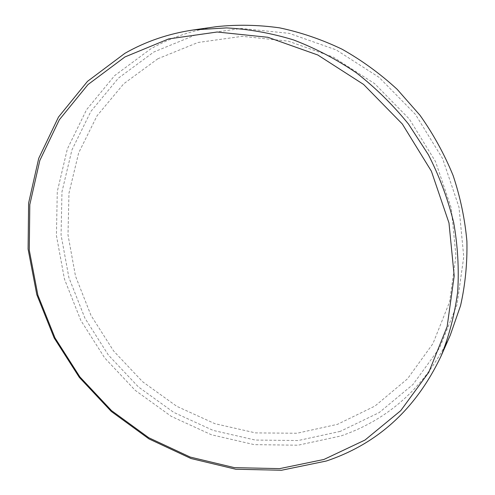 <?xml version="1.0" encoding="UTF-8"?>
<svg xmlns="http://www.w3.org/2000/svg" width="495" height="495" viewBox="0 0 495 495"><rect width="100%" height="100%" fill="white"/><g stroke="black" fill="none" stroke-linecap="round" stroke-linejoin="round"><path stroke-width="0.37" stroke-dasharray="2.48 1.86" d="M340.207 431.399L298.207 440.531L255.234 440.049L213.184 430.421L173.733 412.385L138.371 386.898L108.399 355.076L84.93 318.192L68.898 277.633L61.064 234.939L61.974 191.775L71.917 149.954L90.888 111.4L118.46 78.105L153.759 52.037L195.376 34.997L241.35 28.456L289.204 33.344L336.13 49.865L379.139 77.387L415.423 114.388L442.592 158.579L458.976 207.089L463.759 256.806L457.009 304.666L439.597 347.942L413.028 384.436L379.195 412.576L340.207 431.399M216.488 26.662C192.629 30.164 170.67 37.601 150.61 48.962L114.654 75.617L86.606 109.618L67.351 148.952L57.284 191.59L56.418 235.577L64.443 279.062L80.803 320.37L104.711 357.941L135.234 390.357L171.239 416.345L211.415 434.765L254.251 444.64L298.046 445.203L340.876 435.977C390.011 419.024 426.48 385.419 450.283 335.171M157.843 58.763L123.75 83.76L97.063 115.762L78.662 152.887L68.96 193.217L67.994 234.89L75.506 276.142L90.956 315.34L113.627 350.992L142.603 381.732L176.789 406.321L214.917 423.683L255.538 432.896L297 433.249L337.479 424.32L374.987 406.049L407.484 378.836L432.952 343.617L449.584 301.931L455.963 255.896L451.292 208.129L435.507 161.549L409.402 119.128L374.573 83.581L333.284 57.098L288.22 41.141L242.21 36.327L197.963 42.496L157.843 58.763"/><path stroke-width="0.74" d="M124.919 56.962L87.999 84.558L59.338 119.765L39.817 160.485L29.805 204.614L29.273 250.13L37.874 295.144L55.013 337.93L79.881 376.899L111.511 410.603L148.741 437.722L190.241 457.077L234.469 467.651L279.681 468.623L323.916 459.471L365.013 440.036L400.715 410.671L428.775 372.32L447.146 326.607L454.2 275.851L448.984 222.954L431.399 171.221L402.33 124.016L363.59 84.441L317.759 54.982L267.894 37.286L217.187 32.008L168.665 38.913L124.919 56.962M326.347 461.012L281.531 470.25L235.744 469.235L190.971 458.512L148.976 438.917L111.307 411.469L79.311 377.376L54.153 337.955L36.809 294.667L28.091 249.109L28.617 203.037L38.728 158.344L58.478 117.074L87.479 81.366L124.87 53.342C145.778 41.388 168.739 33.573 193.762 29.892L226.524 27.906C248.892 29.112 271.204 33.109 293.473 39.909C315.451 48.287 336.445 59.282 356.456 72.889C375.643 87.869 392.981 104.909 408.462 124.022L428.435 154.793C439.529 176.61 447.938 199.169 453.661 222.465C457.788 245.891 459.125 269.076 457.671 292.007C454.67 314.523 449.12 335.913 441.026 356.183C416.029 408.827 377.809 443.774 326.347 461.012M441.026 356.183L450.283 335.171L460.56 305.638C465.238 284.86 467.354 263.439 466.909 241.381C464.947 219.192 460.35 197.258 453.129 175.583C444.442 154.31 433.403 134.207 420.001 115.279L397.151 89.304C380.148 73.681 361.771 60.303 342.014 49.178C321.713 39.476 300.898 32.361 279.57 27.85C258.204 24.849 237.173 24.453 216.488 26.662L193.762 29.892"/></g></svg>
